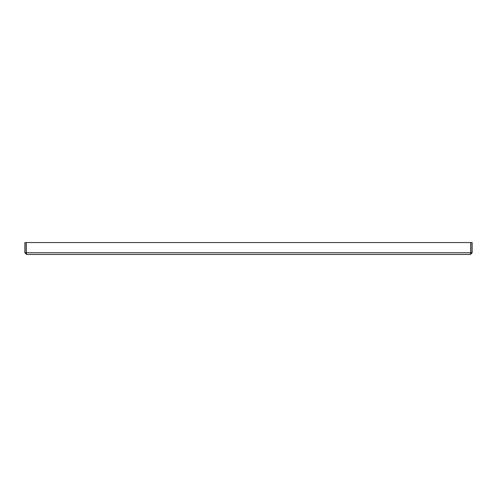 <?xml version="1.0" encoding="UTF-8"?>
<svg xmlns="http://www.w3.org/2000/svg" width="497" height="497" viewBox="0 0 497 497"><rect width="100%" height="100%" fill="white"/><g stroke="black" fill="none" stroke-linecap="round" stroke-linejoin="round"><path stroke-width="0.75" d="M470.696 253.085L470.454 254.433L472.15 252.737L472.15 242.567L470.876 242.567L470.876 252.737L470.454 253.159M472.15 252.737L470.876 252.737M26.304 253.085L26.273 242.567L470.727 242.567L470.727 252.737L26.273 252.737L26.546 254.433L24.85 252.737L24.85 242.567L26.124 242.567L26.124 252.737L26.546 253.159M24.85 252.737L26.124 252.737M470.454 254.433L26.546 254.433"/></g></svg>
